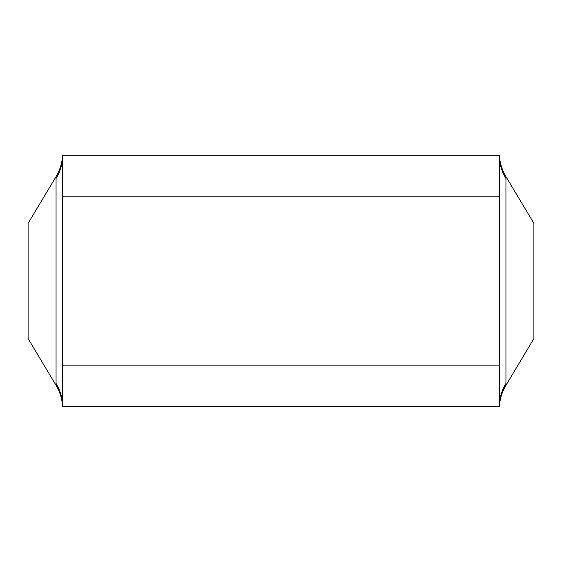<?xml version="1.0" encoding="UTF-8"?>
<svg xmlns="http://www.w3.org/2000/svg" width="562" height="562" viewBox="0 0 562 562"><rect width="100%" height="100%" fill="white"/><g stroke="black" fill="none" stroke-linecap="round" stroke-linejoin="round"><path stroke-width="0.84" d="M62.277 365.117L62.586 372.739L62.277 365.117L499.723 365.117L499.414 155.281A45.979 45.164 180 0 0 505.941 178.47C505.87 175.871 505.87 175.871 505.941 178.47C505.87 175.871 505.87 175.871 505.941 178.47L505.941 383.453C505.87 386.052 505.87 386.052 505.941 383.453A45.979 45.164 180 0 0 499.414 406.642L62.586 406.642A45.979 45.164 0 0 0 56.059 383.453C56.13 386.052 56.13 386.052 56.059 383.453L56.059 178.47C56.13 175.871 56.13 175.871 56.059 178.47C56.13 175.871 56.13 175.871 56.059 178.47A45.979 45.164 -0 0 0 62.586 155.281L62.277 365.117M62.586 372.739L62.586 406.642C62.164 399.041 60.008 391.967 56.123 385.42L28.1 338.591L28.1 223.332L56.123 176.503C60.008 169.956 62.164 162.882 62.586 155.281L499.414 155.281C499.836 162.882 501.992 169.956 505.877 176.503L533.9 223.332L533.9 338.591L505.877 385.42C501.992 391.967 499.836 399.041 499.414 406.642L499.723 365.117M62.277 196.805L499.723 196.805M505.877 385.42L505.905 384.977M386.15 406.642L399.329 406.642M386.15 406.719L378.936 406.642M378.936 406.719L368.834 406.642M368.834 406.719L354.727 406.642M354.727 406.719L349.557 406.642M349.557 406.719L299.623 406.642M299.623 406.719L290.083 406.642M290.083 406.719L277.726 406.642M277.726 406.719L267.744 406.642M267.744 406.719L255.97 406.642M255.97 406.719L250.392 406.642M250.392 406.719L201.863 406.642M201.863 406.719L188.656 406.642M188.656 406.719L177.908 406.642M177.908 406.719L165.214 406.642M165.214 406.719L162.643 406.642"/></g></svg>
